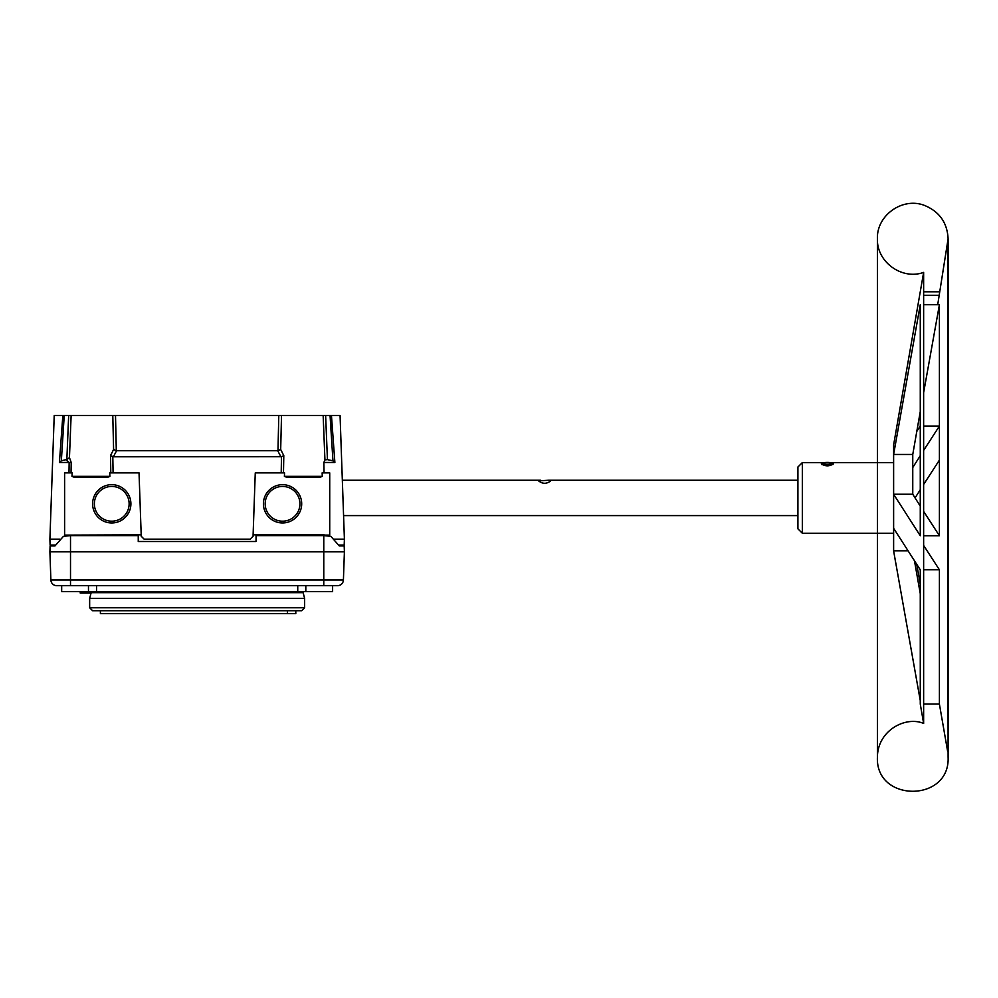 <?xml version="1.0" encoding="UTF-8"?>
<svg xmlns="http://www.w3.org/2000/svg" width="998" height="998" viewBox="0 0 998 998"><rect width="100%" height="100%" fill="white"/><g stroke="black" fill="none" stroke-linecap="round" stroke-linejoin="round"><path stroke-width="1.5" d="M287.436 610.714L287.436 613.658L100.399 613.658L100.399 610.714M287.436 613.658L295.795 613.658L295.795 610.714M92.602 610.714L301.695 610.714L304.639 607.77L89.658 607.77L92.602 610.714M91.18 592.662L303.118 592.662L304.639 598.351L89.658 598.351L91.18 592.662L92.602 591.577L94.024 592.662M89.658 598.351L89.658 607.77M332.608 591.577L332.608 585.676L332.608 591.577L297.741 591.577L297.741 585.676M61.676 585.676L61.676 591.577L297.741 591.577M54.99 545.931L50.1 545.931L54.99 545.931L63.423 536.35L70.509 535.614L138.248 535.614L138.248 541.502L256.049 541.502L256.049 535.614L323.776 535.614L330.874 536.35L339.295 545.931L342.476 545.931L342.189 545.045M88.261 591.577L88.261 593.049L84.655 593.049L84.655 591.577M70.509 585.676L56.774 585.676A5.888 5.888 0 0 1 50.886 580A5.888 5.888 0 0 0 56.774 585.676A5.888 5.888 0 0 1 50.886 580L49.9 551.819L50.886 580L70.509 580L70.509 585.676L337.524 585.676A5.888 5.888 0 0 0 343.412 580L344.397 551.819L343.412 580L70.509 580L70.509 551.819L344.397 551.819L344.185 545.931L339.295 545.931M342.476 545.931L344.185 545.931M52.108 545.045L51.809 545.931M50.1 545.931L49.9 551.819L70.509 551.819L70.509 535.614M84.655 593.049L80.227 593.049L80.227 591.577M88.261 593.049L89.708 593.049L89.708 591.577M89.708 593.049L89.982 591.577M89.982 593.049L91.08 593.049M337.524 585.676A5.888 5.888 0 0 0 343.412 580A5.888 5.888 0 0 1 337.524 585.676A5.888 5.888 0 0 0 343.412 580M120.434 518.86A17.378 17.378 0 0 1 96.694 512.498A17.378 17.378 0 0 1 103.056 488.771A17.378 17.378 0 0 1 126.796 495.12A17.378 17.378 0 0 1 120.434 518.86M121.319 520.395A19.137 19.137 0 0 0 121.319 487.236A19.137 19.137 0 0 0 92.602 503.815A19.137 19.137 0 0 0 121.319 520.395M291.241 518.86A17.378 17.378 0 0 1 267.501 512.498A17.378 17.378 0 0 1 273.864 488.771A17.378 17.378 0 0 1 297.591 495.12A17.378 17.378 0 0 1 291.241 518.86M292.115 520.395A19.137 19.137 0 0 0 292.115 487.236A19.137 19.137 0 0 0 263.41 503.815A19.137 19.137 0 0 0 292.115 520.395M920.268 506.136L912.758 494.247L912.758 454.477L893.622 454.477L893.622 444.908L923.637 272.392L923.637 723.45C905.71 715.778 877.629 730.411 877.417 757.07L877.417 533.256L877.417 757.07C875.234 802.666 950.296 802.666 948.1 757.07L948.1 238.772C947.302 222.866 939.58 211.801 924.909 205.588C903.053 196.581 876.481 215.144 877.417 238.772L877.417 462.585M920.268 700.571L893.622 550.933L893.622 454.477L920.268 304.714L920.268 535.739L893.622 494.247L912.758 494.247M916.75 431.46L920.268 426.046M893.622 528.291L920.268 569.796L920.268 704.064L923.637 723.45M895.905 564.082L893.622 550.809L907.955 550.809M915.054 497.927L920.268 489.719M923.637 484.467L939.405 460.103M923.637 426.046L939.405 426.046L923.637 450.41M920.268 455.662L912.758 467.551M937.708 304.714L948.1 238.772L948.1 757.07L947.576 244.834M923.637 511.388L939.405 535.739L939.405 304.714L923.637 392.626M920.268 411.575L912.758 454.477M947.576 751.02L939.405 704.064L939.405 569.796L923.637 545.432M914.492 560.913L920.268 593.71M920.268 584.267L916.75 564.381M939.405 569.796L923.637 569.796M939.405 535.739L923.637 535.739M939.405 304.714L923.637 304.714M939.405 295.283L923.637 295.283M548.401 480.25L538.621 480.911C542.638 484.067 546.654 484.067 550.671 480.911L548.401 480.25L797.913 480.25L797.913 467.002L797.913 528.84L797.913 515.592L343.574 515.592M831.534 462.96L833.392 463.87C829.375 466.49 825.346 466.49 821.317 463.87L823.175 462.96M540.579 480.25L342.339 480.25M110.803 472.89L110.504 455.599L113.597 449.499L116.304 450.634L115.506 415.467L112.786 415.467L325.622 415.467L323.152 415.467L325.622 415.467L327.444 459.641L332.958 460.814L334.879 462.486L323.863 462.486L324.936 459.891L323.152 415.467M280.688 449.499L281.511 415.467L278.791 415.467L277.98 450.634L280.688 449.499L283.794 455.599L283.482 472.89M70.509 535.09L141.192 534.841L139.034 472.89L109.73 472.89L109.892 476.358L107.597 477.306L74.289 477.306L71.993 476.358L72.155 472.89L64.571 472.89L64.571 535.09L70.509 535.09L66.729 535.664M329.664 472.89L329.727 535.09L329.727 472.89L322.129 472.89L322.292 476.358L284.393 476.358L286.688 477.306L319.996 477.306L322.292 476.358M327.569 535.664L323.776 534.841L253.105 534.841L253.105 536.213L250.149 539.157L144.136 539.157L141.192 536.213L141.192 534.841M113.597 449.499L112.786 415.467L68.662 415.467L71.132 415.467L69.448 457.645L71.22 462.486L71.033 472.89M62.837 415.467L64.234 415.467L61.34 460.814L59.418 462.486L62.837 415.467L54.216 415.467L49.9 539.157L59.917 539.157M332.958 460.814L330.051 415.467L331.448 415.467L334.879 462.486M68.987 472.89L69.149 462.486L65.768 459.679A3.069 2.42 4.7 0 0 66.854 459.454L69.448 457.645M61.34 460.814L65.768 459.679M327.444 459.641L324.936 459.891M330.051 415.467L325.622 415.467M55.489 545.045L50.1 545.045L49.9 539.157L54.216 415.467M338.809 545.045L344.185 545.045L344.397 539.157L334.38 539.157M340.069 415.467L344.397 539.157L340.069 415.467L331.448 415.467M284.393 476.358L284.567 472.89L255.263 472.89L253.105 534.841M59.418 462.486L71.22 462.486M109.892 476.358L71.993 476.358M71.132 415.467L64.234 415.467M64.62 472.89L64.62 535.09M277.98 450.634A2.071 2.071 0 0 1 277.681 450.659L116.604 450.659A2.071 2.071 0 0 1 116.304 450.634M281.211 472.89L281.473 456.685L113.398 456.76L110.504 455.599M281.473 456.685L283.794 455.599M324.051 472.89L323.863 462.486M323.776 535.09L329.664 535.09M830.249 464.407L830.249 463.322L831.758 463.047A5.377 1.435 180 0 0 825.932 462.486A5.377 1.435 180 0 0 821.99 463.758A5.377 1.435 180 0 0 827.354 465.305A5.377 1.435 180 0 0 832.719 463.758A5.377 1.435 180 0 0 832.382 463.359L830.66 464.207M829.775 533.256A5.377 1.435 180 0 1 824.947 533.256M830.66 463.534A3.53 0.948 180 0 1 830.897 463.87A3.53 0.948 180 0 1 827.354 464.806A3.53 0.948 180 0 1 823.824 463.87A3.53 0.948 180 0 1 826.294 462.972A3.53 0.948 180 0 1 830.249 463.322M96.544 591.577L96.544 585.676M88.473 585.676L88.473 591.577M305.812 585.676L305.812 591.577M323.776 585.676L323.776 535.614M893.622 533.256L802.33 533.256L802.33 462.585L824.947 462.585M66.854 459.454L68.662 415.467M113.398 456.76L116.604 450.659M277.681 450.659L280.9 456.76M112.811 456.685L113.086 472.89M300.273 592.662L301.695 591.577L303.118 592.662M304.639 598.351L304.639 607.77M923.637 272.392C901.942 280.338 876.543 261.85 877.417 238.772L877.417 533.256M939.405 704.064L923.637 704.064M939.405 291.778L923.637 291.778M829.775 462.585L893.622 462.585M802.33 462.585L797.913 467.002M802.33 533.256L797.913 528.84M821.99 463.758L821.778 464.557M832.719 463.758L832.943 464.557"/></g></svg>
